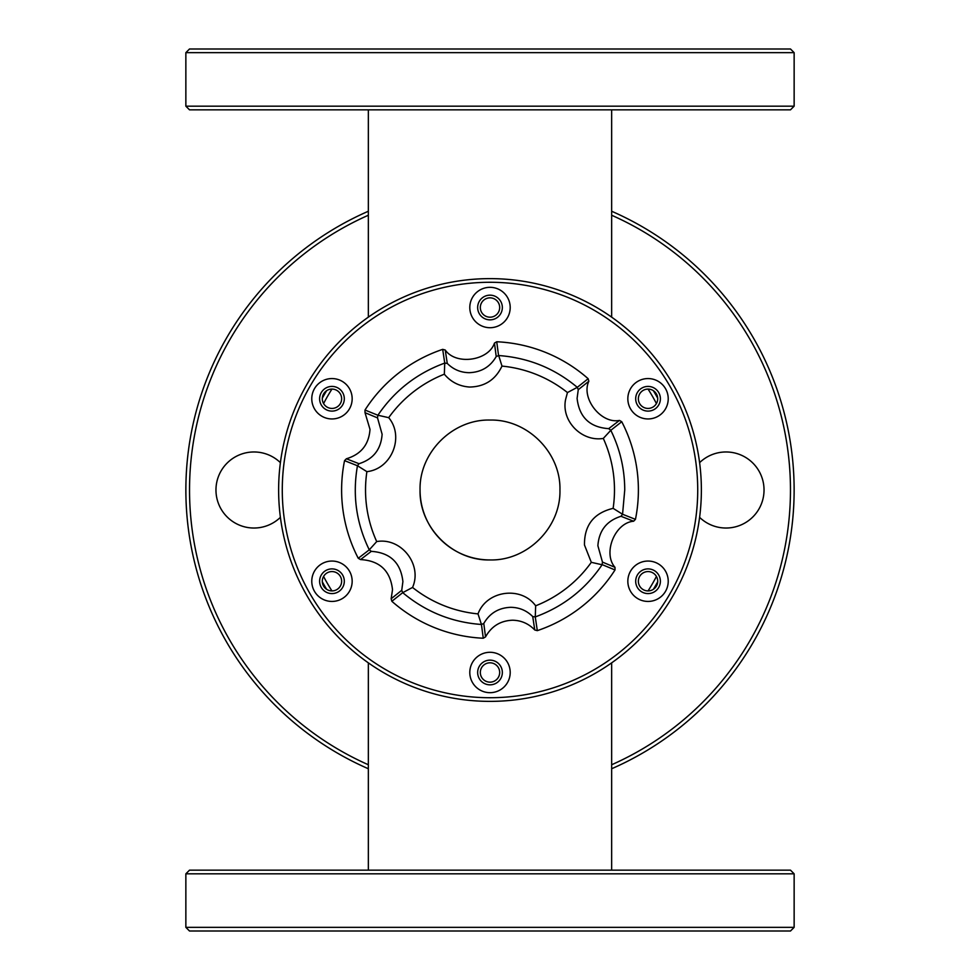 <?xml version="1.0" encoding="UTF-8"?>
<svg xmlns="http://www.w3.org/2000/svg" width="980" height="980" viewBox="0 0 980 980"><rect width="100%" height="100%" fill="white"/><g stroke="black" fill="none" stroke-linecap="round" stroke-linejoin="round"><path stroke-width="1.47" d="M346.381 458.775C361.069 454.353 368.933 444.54 369.999 429.35L365.013 412.678L377.533 417.897L382.114 434.25C381.036 449.355 373.331 459.179 359.011 463.712L346.381 458.775L344.543 460.649A148.384 148.384 0 0 0 358.251 558.282L360.542 559.58L371.31 551.348C390.224 552.671 400.759 562.753 402.902 581.593L401.739 590.303L391.155 598.755L392.515 589.715C390.359 570.715 379.701 560.67 360.542 559.58M534.762 629.981C528.661 623.635 521.238 620.377 512.503 620.218C500.449 620.707 491.458 626.269 485.529 636.902L483.789 623.464C489.755 613.174 498.722 607.796 510.69 607.318C519.314 607.416 526.652 610.503 532.74 616.591L534.762 629.981L537.31 630.642A148.384 148.384 0 0 0 615.011 569.956L614.987 567.322L602.467 562.104L602.1 564.762L591.308 562.324L584.484 545.015C584.227 525.243 593.77 513.018 613.125 508.351L622.57 514.267L635.457 519.351A148.384 148.384 0 0 0 621.749 421.719L610.797 430.306C620.022 449.085 624.677 468.991 624.738 490L622.57 514.096M602.467 562.104L597.886 545.738C598.964 530.646 606.669 520.821 620.989 516.288L633.619 521.225L635.457 519.351M610.797 430.306L603.3 438.428A124.485 124.485 0 0 1 613.125 508.351M608.678 428.652C589.764 427.329 579.241 417.235 577.098 398.395L578.261 389.697L588.845 381.245C580.76 398.174 601.059 424.168 619.458 420.42L608.678 428.652L610.748 430.159M603.3 438.428C581.789 442.017 561.013 421.045 565.619 399.436L567.457 392.551L577.293 387.333L588.147 378.709A148.384 148.384 0 0 0 496.738 341.763L494.471 343.098L496.211 356.536L498.698 355.544L501.981 366.091C495.488 379.787 484.684 386.769 469.579 387.039C459.338 386.328 450.923 382.053 444.332 374.201L444.736 363.066L442.691 349.358A148.384 148.384 0 0 0 364.989 410.044L365.013 412.678M496.211 356.536C490.245 366.839 481.266 372.216 469.298 372.682C460.686 372.584 453.348 369.497 447.26 363.409L445.238 350.019L442.691 349.358M420.053 490L420.053 490C419.122 452.515 452.662 419.097 490 420.053C527.485 419.122 560.903 452.662 559.948 490L559.948 490C560.879 527.485 527.338 560.903 490 559.948C452.515 560.879 419.097 527.338 420.053 490A69.948 69.948 0 0 0 489.841 559.948M358.251 558.282L369.252 549.841L376.712 541.573A124.485 124.485 0 0 1 366.888 471.649L357.443 465.733L344.543 460.649M376.712 541.573C401.212 537.248 422.649 564.701 412.543 587.449L402.707 592.667L391.853 601.291A148.384 148.384 0 0 0 483.263 638.237L485.529 636.902M483.263 638.237L481.45 624.493L478.02 613.897A124.485 124.485 0 0 1 412.543 587.449M478.02 613.897C486.533 590.511 521.017 585.673 535.668 605.799L535.264 616.935L537.31 630.642M591.308 562.324A124.485 124.485 0 0 1 535.668 605.799M445.238 350.019C455.859 365.479 488.518 360.897 494.471 343.098M588.845 381.245L588.147 378.709M621.749 421.719L619.458 420.42M633.619 521.225C614.901 522.695 602.553 553.259 614.987 567.322M391.155 598.755L391.853 601.291M364.989 410.044L377.9 415.238C394.511 390.751 416.733 373.38 444.589 363.139M369.203 549.694C356.291 523.075 352.371 495.145 357.43 465.904M481.303 624.456C451.792 622.325 425.639 611.765 402.841 592.753M602.1 564.762C585.501 589.25 563.267 606.62 535.411 616.861M615.011 569.956L602.198 564.652M496.738 341.763L498.551 355.507M498.698 355.544C528.257 357.688 554.398 368.26 577.159 387.235M377.9 415.238L388.693 417.664A124.485 124.485 0 0 1 444.332 374.201M377.533 417.897L377.802 415.349M444.736 363.066L447.26 363.409M388.693 417.664C404.679 436.737 391.632 469.028 366.888 471.649M357.443 465.733L359.011 463.712M371.31 551.348L369.252 549.841M402.707 592.667L401.739 590.303M483.789 623.464L481.45 624.493M535.264 616.935L532.74 616.591M622.57 514.267L620.989 516.288M577.293 387.333L578.261 389.697M501.981 366.091A124.485 124.485 0 0 1 567.457 392.551M480.323 672.488A9.678 9.678 0 0 1 490 662.811A9.678 9.678 0 0 1 499.678 672.488A9.678 9.678 0 0 1 490 682.154A9.678 9.678 0 0 1 480.323 672.488M638.36 581.238A9.678 9.678 0 0 1 648.037 571.573A9.678 9.678 0 0 1 657.702 581.238A9.678 9.678 0 0 1 648.037 590.916A9.678 9.678 0 0 1 638.36 581.238M638.36 398.762A9.678 9.678 0 0 1 648.037 389.085A9.678 9.678 0 0 1 657.702 398.762A9.678 9.678 0 0 1 648.037 408.427A9.678 9.678 0 0 1 638.36 398.762M480.323 307.512A9.678 9.678 0 0 1 490 297.846A9.678 9.678 0 0 1 499.678 307.512A9.678 9.678 0 0 1 490 317.189A9.678 9.678 0 0 1 480.323 307.512M322.298 398.762A9.678 9.678 0 0 1 331.963 389.085A9.678 9.678 0 0 1 341.64 398.762A9.678 9.678 0 0 1 331.963 408.427A9.678 9.678 0 0 1 322.298 398.762M322.298 581.238A9.678 9.678 0 0 1 331.963 571.573A9.678 9.678 0 0 1 341.64 581.238A9.678 9.678 0 0 1 331.963 590.916A9.678 9.678 0 0 1 322.298 581.238M611.655 870.167L611.655 662.86M368.345 870.167L368.345 662.86M319.615 398.762A12.348 12.348 0 0 1 331.963 386.414A12.348 12.348 0 0 1 344.311 398.762A12.348 12.348 0 0 1 331.963 411.11A12.348 12.348 0 0 1 319.615 398.762M477.652 307.512A12.348 12.348 0 0 1 490 295.164A12.348 12.348 0 0 1 502.348 307.512A12.348 12.348 0 0 1 490 319.86A12.348 12.348 0 0 1 477.652 307.512M635.689 398.762A12.348 12.348 0 0 1 648.037 386.414A12.348 12.348 0 0 1 660.385 398.762A12.348 12.348 0 0 1 648.037 411.11A12.348 12.348 0 0 1 635.689 398.762M635.689 581.238A12.348 12.348 0 0 1 648.037 568.89A12.348 12.348 0 0 1 660.385 581.238A12.348 12.348 0 0 1 648.037 593.586A12.348 12.348 0 0 1 635.689 581.238M477.652 672.488A12.348 12.348 0 0 1 490 660.14A12.348 12.348 0 0 1 502.348 672.488A12.348 12.348 0 0 1 490 684.836A12.348 12.348 0 0 1 477.652 672.488M319.615 581.238A12.348 12.348 0 0 1 331.963 568.89A12.348 12.348 0 0 1 344.311 581.238A12.348 12.348 0 0 1 331.963 593.586A12.348 12.348 0 0 1 319.615 581.238M701.374 490A211.374 211.374 0 0 1 490 701.374A211.374 211.374 0 0 1 278.626 490A211.374 211.374 0 0 1 490 278.626A211.374 211.374 0 0 1 701.374 490M352.163 398.762A20.2 20.2 0 0 0 331.963 378.562A20.2 20.2 0 0 0 311.775 398.762A20.2 20.2 0 0 0 331.963 418.95A20.2 20.2 0 0 0 352.163 398.762M510.2 307.512A20.2 20.2 0 0 0 490 287.324A20.2 20.2 0 0 0 469.8 307.512A20.2 20.2 0 0 0 490 327.712A20.2 20.2 0 0 0 510.2 307.512M668.225 398.762A20.2 20.2 0 0 0 648.037 378.562A20.2 20.2 0 0 0 627.837 398.762A20.2 20.2 0 0 0 648.037 418.95A20.2 20.2 0 0 0 668.225 398.762M668.225 581.238A20.2 20.2 0 0 0 648.037 561.05A20.2 20.2 0 0 0 627.837 581.238A20.2 20.2 0 0 0 648.037 601.438A20.2 20.2 0 0 0 668.225 581.238M510.2 672.488A20.2 20.2 0 0 0 490 652.288A20.2 20.2 0 0 0 469.8 672.488A20.2 20.2 0 0 0 490 692.676A20.2 20.2 0 0 0 510.2 672.488M352.163 581.238A20.2 20.2 0 0 0 331.963 561.05A20.2 20.2 0 0 0 311.775 581.238A20.2 20.2 0 0 0 331.963 601.438A20.2 20.2 0 0 0 352.163 581.238M697.723 490A207.723 207.723 0 0 1 490 697.723A207.723 207.723 0 0 1 282.277 490A207.723 207.723 0 0 1 490 282.277A207.723 207.723 0 0 1 697.723 490M368.345 109.834L368.345 317.14M611.655 109.834L611.655 317.14M657.69 581.814A191.186 191.186 0 0 1 653.366 589.311M326.634 589.311A191.186 191.186 0 0 1 322.31 581.814M656.429 576.436A187.535 187.535 0 0 1 648.062 590.916M331.938 590.916A187.535 187.535 0 0 1 323.572 576.436M322.31 398.186A191.186 191.186 0 0 1 326.634 390.689M653.366 390.689A191.186 191.186 0 0 1 657.69 398.186M323.572 403.564A187.535 187.535 0 0 1 331.938 389.085M648.062 389.085A187.535 187.535 0 0 1 656.429 403.564M794.143 52.651L790.492 49L189.507 49L185.857 52.651L794.143 52.651L794.143 106.183L185.857 106.183L185.857 52.651M185.857 106.183L189.507 109.834L790.492 109.834L794.143 106.183M280.403 517.342A38.012 38.012 0 0 1 215.968 490A38.012 38.012 0 0 1 280.403 462.658M699.598 462.658A38.012 38.012 0 0 1 764.033 490A38.012 38.012 0 0 1 699.598 517.342M611.655 211.251A304.143 304.143 0 0 1 611.655 768.749M324.919 392.135A191.909 191.909 0 0 0 322.702 395.969M322.702 584.031A191.909 191.909 0 0 0 324.919 587.865M611.655 215.245A300.493 300.493 0 0 1 611.655 764.755M655.081 587.865A191.909 191.909 0 0 0 657.298 584.031M657.298 395.969A191.909 191.909 0 0 0 655.081 392.135M368.345 764.755A300.493 300.493 0 0 1 368.345 215.245M368.345 768.749A304.143 304.143 0 0 1 368.345 211.251M189.507 931L790.492 931L794.143 927.35L185.857 927.35L189.507 931M185.857 873.817L189.507 870.167L790.492 870.167L794.143 873.817L185.857 873.817L185.857 927.35M794.143 873.817L794.143 927.35"/></g></svg>

